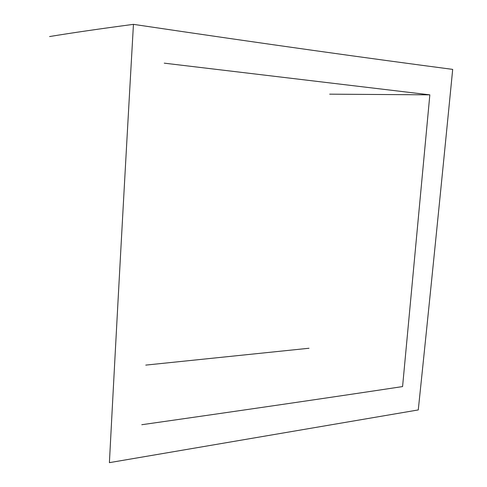 <?xml version="1.0" encoding="UTF-8"?>
<svg xmlns="http://www.w3.org/2000/svg" width="487" height="487" viewBox="0 0 487 487"><rect width="100%" height="100%" fill="white"/><g stroke="black" fill="none" stroke-linecap="round" stroke-linejoin="round"><path stroke-width="0.73" d="M141.79 424.719C246.452 409.774 333.382 397.057 402.579 386.575L429.838 94.843L329.681 94.161M309.008 348.254L145.765 365.104M429.838 94.843L164.247 63.158M452.691 69.385C441.021 188.402 429.546 301.916 418.272 409.932L109.398 462.65C116.588 325.523 124.599 179.423 133.444 24.35C270.608 44.737 369.937 58.513 452.691 69.385M133.444 24.35C99.792 28.818 71.839 32.885 49.589 36.549"/></g></svg>
